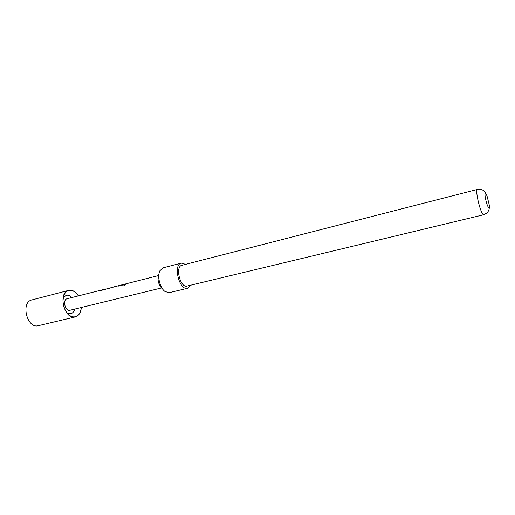 <?xml version="1.0" encoding="UTF-8"?>
<svg xmlns="http://www.w3.org/2000/svg" width="515" height="515" viewBox="0 0 515 515"><rect width="100%" height="100%" fill="white"/><g stroke="black" fill="none" stroke-linecap="round" stroke-linejoin="round"><path stroke-width="0.77" d="M125.029 284.95L123.722 285.889M124.624 284.847L123.658 285.819L124.076 285.922L124.682 284.943M81.222 307.513C80.758 312.386 78.898 315.431 75.641 316.648C73.574 317.246 71.463 316.77 69.306 315.225C63.326 309.431 61.626 302.582 64.195 294.664C65.302 292.43 66.828 291.046 68.778 290.518C72.338 289.861 75.518 291.651 78.332 295.9M74.701 309.103C74.051 311.536 72.821 313.049 71.012 313.661L66.931 312.908M63.184 297.825L66.197 295.301C68.154 294.87 70.027 295.616 71.83 297.548M81.338 307.487C80.887 312.457 79.001 315.566 75.679 316.815L75.319 316.912C64.401 320.285 57.487 292.488 68.714 290.357L68.74 290.351C72.364 289.688 75.602 291.522 78.447 295.868M181.332 263.094L163.075 267.813L159.92 270.723C156.985 276.149 159.965 288.143 165.103 291.561L169.248 292.655L187.589 288.278C179.329 290.988 172.763 264.575 181.332 263.094L185.606 264.343M190.788 285.175L187.589 288.278M488.87 207.378C489.231 207.152 489.295 206.103 489.076 204.217L487.087 196.209C486.366 194.361 485.8 193.466 485.381 193.524C483.791 193.653 487.499 208.363 488.87 207.378M187.28 286.012L187.087 286.063C180.276 288.297 174.849 266.558 181.898 265.289L477.553 189.385M67.175 298.726L67.098 298.745C62.218 299.743 65.238 311.723 70.001 310.249L70.111 310.217M100.238 290.344L98.661 290.821L98.964 291.052L118.823 285.632L118.128 286.025L118.669 286.063L122.274 285.149L124.334 284.235L125.538 283.932L124.405 284.608L125.441 284.351L126.542 283.675L158.26 275.634M104.069 289.43L99.768 290.531M106.206 288.889L105.691 288.96M111.697 287.518L112.238 287.306M113.403 287.01L117.201 286.115M119.448 285.555L118.856 285.625M119.918 285.355L122.821 284.808L119.499 285.651M123.87 284.422L122.782 284.692M126.072 283.862L125.538 283.932M110.5 287.834L110.081 287.846M162.547 289.115C158.375 284.827 157.133 279.819 158.807 274.077M75.319 316.912L38.374 325.68C27.076 329.117 20.375 302.163 31.969 299.91L31.994 299.904M125.898 283.971L124.63 284.557M119.461 285.6L118.36 285.954M123.664 284.531L122.937 284.769M116.989 286.224L116.345 286.314M116.268 286.469L112.94 287.19M110.403 287.898L109.154 288.471M106 289.012L104.757 289.584M99.775 290.589L98.7 290.936M102.994 289.713L99.807 290.64M103.837 289.559L103.142 289.784M483.913 214.684L483.836 214.71C481.126 216.107 474.502 189.488 477.534 189.391C477.251 188.702 483.16 189.443 484.255 191.271C485.265 192.301 486.205 193.943 487.087 196.209M67.285 313.332L69.306 315.225M63.294 297.284L64.195 294.664M489.076 204.217C489.81 207.597 489.147 210.5 487.093 212.914L483.836 214.71L187.087 286.063M67.137 298.739L99.208 290.608M100.206 290.357L103.56 289.501M113.364 287.016L116.789 286.147M119.879 285.368L123.343 284.486M70.001 310.249L161.337 287.994M68.714 290.357L31.969 299.91"/></g></svg>
